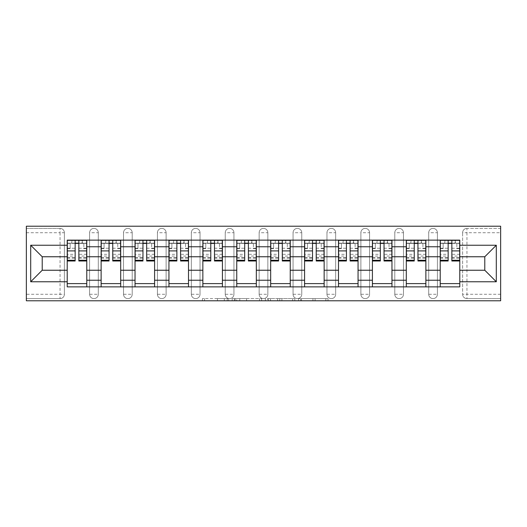 <?xml version="1.0" encoding="UTF-8"?>
<svg xmlns="http://www.w3.org/2000/svg" width="527" height="527" viewBox="0 0 527 527"><rect width="100%" height="100%" fill="white"/><g stroke="black" fill="none" stroke-linecap="round" stroke-linejoin="round"><path stroke-width="0.4" stroke-dasharray="2.63 1.98" d="M228.725 300.779L204.562 300.779L228.725 300.779L228.725 298.605L217.467 298.605L217.467 300.779L217.467 298.605L228.725 298.605L228.725 300.779L228.725 298.605L217.467 298.605L217.467 300.779L217.467 298.605L228.725 298.605L204.562 298.605L228.725 298.605M428.701 232.743A4.348 4.348 0 0 1 433.049 228.395A4.348 4.348 0 0 1 437.397 232.743A4.348 4.348 0 0 0 433.049 228.395A4.348 4.348 0 0 0 428.701 232.743L428.701 294.257A4.348 4.348 0 0 0 433.049 298.605A4.348 4.348 0 0 0 437.397 294.257L437.397 232.743A4.348 4.348 0 0 0 433.049 228.395A4.348 4.348 0 0 0 428.701 232.743L428.701 294.257A4.348 4.348 0 0 0 433.049 298.605A4.348 4.348 0 0 0 437.397 294.257L437.397 232.743L428.701 232.743M394.789 232.743A4.348 4.348 0 0 1 399.137 228.395A4.348 4.348 0 0 1 403.484 232.743A4.348 4.348 0 0 0 399.137 228.395A4.348 4.348 0 0 0 394.789 232.743L394.789 294.257A4.348 4.348 0 0 0 399.137 298.605A4.348 4.348 0 0 0 403.484 294.257L403.484 232.743A4.348 4.348 0 0 0 399.137 228.395A4.348 4.348 0 0 0 394.789 232.743L394.789 294.257A4.348 4.348 0 0 0 399.137 298.605A4.348 4.348 0 0 0 403.484 294.257L403.484 232.743L394.789 232.743M360.883 232.743A4.348 4.348 0 0 1 365.231 228.395A4.348 4.348 0 0 1 369.579 232.743A4.348 4.348 0 0 0 365.231 228.395A4.348 4.348 0 0 0 360.883 232.743L360.883 294.257A4.348 4.348 0 0 0 365.231 298.605A4.348 4.348 0 0 0 369.579 294.257L369.579 232.743A4.348 4.348 0 0 0 365.231 228.395A4.348 4.348 0 0 0 360.883 232.743L360.883 294.257A4.348 4.348 0 0 0 365.231 298.605A4.348 4.348 0 0 0 369.579 294.257L369.579 232.743L360.883 232.743M326.971 232.743A4.348 4.348 0 0 1 331.318 228.395A4.348 4.348 0 0 1 335.666 232.743A4.348 4.348 0 0 0 331.318 228.395A4.348 4.348 0 0 0 326.971 232.743L326.971 294.257A4.348 4.348 0 0 0 331.318 298.605A4.348 4.348 0 0 0 335.666 294.257L335.666 232.743A4.348 4.348 0 0 0 331.318 228.395A4.348 4.348 0 0 0 326.971 232.743L326.971 294.257A4.348 4.348 0 0 0 331.318 298.605A4.348 4.348 0 0 0 335.666 294.257L335.666 232.743L326.971 232.743M293.065 232.743A4.348 4.348 0 0 1 297.412 228.395A4.348 4.348 0 0 1 301.76 232.743A4.348 4.348 0 0 0 297.412 228.395A4.348 4.348 0 0 0 293.065 232.743L293.065 294.257A4.348 4.348 0 0 0 297.412 298.605A4.348 4.348 0 0 0 301.76 294.257L301.76 232.743A4.348 4.348 0 0 0 297.412 228.395A4.348 4.348 0 0 0 293.065 232.743L293.065 294.257A4.348 4.348 0 0 0 297.412 298.605A4.348 4.348 0 0 0 301.76 294.257L301.76 232.743L293.065 232.743M259.152 232.743A4.348 4.348 0 0 1 263.5 228.395A4.348 4.348 0 0 1 267.848 232.743A4.348 4.348 0 0 0 263.5 228.395A4.348 4.348 0 0 0 259.152 232.743L259.152 294.257A4.348 4.348 0 0 0 263.5 298.605A4.348 4.348 0 0 0 267.848 294.257L267.848 232.743A4.348 4.348 0 0 0 263.5 228.395A4.348 4.348 0 0 0 259.152 232.743L259.152 294.257A4.348 4.348 0 0 0 263.5 298.605A4.348 4.348 0 0 0 267.848 294.257L267.848 232.743L259.152 232.743M225.24 232.743A4.348 4.348 0 0 1 229.588 228.395A4.348 4.348 0 0 1 233.935 232.743A4.348 4.348 0 0 0 229.588 228.395A4.348 4.348 0 0 0 225.24 232.743L225.24 294.257A4.348 4.348 0 0 0 229.588 298.605A4.348 4.348 0 0 0 233.935 294.257L233.935 232.743A4.348 4.348 0 0 0 229.588 228.395A4.348 4.348 0 0 0 225.24 232.743L225.24 294.257A4.348 4.348 0 0 0 229.588 298.605A4.348 4.348 0 0 0 233.935 294.257L233.935 232.743L225.24 232.743M191.334 232.743A4.348 4.348 0 0 1 195.682 228.395A4.348 4.348 0 0 1 200.029 232.743A4.348 4.348 0 0 0 195.682 228.395A4.348 4.348 0 0 0 191.334 232.743L191.334 294.257A4.348 4.348 0 0 0 195.682 298.605A4.348 4.348 0 0 0 200.029 294.257L200.029 232.743A4.348 4.348 0 0 0 195.682 228.395A4.348 4.348 0 0 0 191.334 232.743L191.334 294.257A4.348 4.348 0 0 0 195.682 298.605A4.348 4.348 0 0 0 200.029 294.257L200.029 232.743L191.334 232.743M157.421 232.743A4.348 4.348 0 0 1 161.769 228.395A4.348 4.348 0 0 1 166.117 232.743A4.348 4.348 0 0 0 161.769 228.395A4.348 4.348 0 0 0 157.421 232.743L157.421 294.257A4.348 4.348 0 0 0 161.769 298.605A4.348 4.348 0 0 0 166.117 294.257L166.117 232.743A4.348 4.348 0 0 0 161.769 228.395A4.348 4.348 0 0 0 157.421 232.743L157.421 294.257A4.348 4.348 0 0 0 161.769 298.605A4.348 4.348 0 0 0 166.117 294.257L166.117 232.743L157.421 232.743M123.516 232.743A4.348 4.348 0 0 1 127.863 228.395A4.348 4.348 0 0 1 132.211 232.743A4.348 4.348 0 0 0 127.863 228.395A4.348 4.348 0 0 0 123.516 232.743L123.516 294.257A4.348 4.348 0 0 0 127.863 298.605A4.348 4.348 0 0 0 132.211 294.257L132.211 232.743A4.348 4.348 0 0 0 127.863 228.395A4.348 4.348 0 0 0 123.516 232.743L123.516 294.257A4.348 4.348 0 0 0 127.863 298.605A4.348 4.348 0 0 0 132.211 294.257L132.211 232.743L123.516 232.743M89.603 232.743A4.348 4.348 0 0 1 93.951 228.395A4.348 4.348 0 0 1 98.299 232.743A4.348 4.348 0 0 0 93.951 228.395A4.348 4.348 0 0 0 89.603 232.743L89.603 294.257A4.348 4.348 0 0 0 93.951 298.605A4.348 4.348 0 0 0 98.299 294.257L98.299 232.743A4.348 4.348 0 0 0 93.951 228.395A4.348 4.348 0 0 0 89.603 232.743L89.603 294.257A4.348 4.348 0 0 0 93.951 298.605A4.348 4.348 0 0 0 98.299 294.257L98.299 232.743L89.603 232.743M325.857 300.779L300.68 300.779L325.857 300.779L325.857 298.605L315.08 298.605L327.992 298.605L327.992 300.779L327.992 298.605L300.68 298.605L327.992 298.605L327.992 300.779L327.992 298.605L325.857 298.605L325.857 300.779M312.946 300.779L301.53 300.779L312.946 300.779L312.946 298.605L315.08 298.605L312.946 298.605L312.946 300.779L312.946 298.605L301.53 298.605L301.53 300.779L301.53 298.605L312.946 298.605L312.946 300.779M298.545 300.779L300.68 300.779L298.545 300.779L298.545 298.605L300.68 298.605L298.545 298.605L298.545 300.779M202.427 300.779L204.562 300.779L202.427 300.779L202.427 298.605L204.562 298.605L202.427 298.605L202.427 300.779M500.65 294.257L466.955 294.257L466.955 298.605L500.65 298.605L500.65 300.779L26.35 300.779L26.35 298.605L60.045 298.605A4.348 4.348 0 0 0 64.393 294.257L64.393 232.743A4.348 4.348 0 0 0 60.045 228.395A4.348 4.348 0 0 1 64.393 232.743A4.348 4.348 0 0 0 60.045 228.395L26.35 228.395L26.35 226.221L500.65 226.221L500.65 228.395L466.955 228.395A4.348 4.348 0 0 0 462.607 232.743L462.607 294.257A4.348 4.348 0 0 0 466.955 298.605A4.348 4.348 0 0 1 462.607 294.257A4.348 4.348 0 0 0 466.955 298.605L500.65 298.605L500.65 228.395L466.955 228.395A4.348 4.348 0 0 0 462.607 232.743L462.607 294.257L466.955 294.257L466.955 232.743L500.65 232.743M261.636 300.779L259.501 300.779L261.636 300.779L261.636 298.605L261.636 300.779M234.324 300.779L259.501 300.779L232.19 300.779L234.324 300.779L234.324 298.605L261.636 298.605L232.19 298.605L232.19 300.779L232.19 298.605L234.324 298.605L234.324 300.779M267.499 300.779L294.81 300.779L265.364 300.779L267.499 300.779L267.499 298.605L294.81 298.605L294.81 300.779L294.81 298.605L281.905 298.605L281.905 300.779M26.35 294.257L26.35 298.605L60.045 298.605A4.348 4.348 0 0 0 64.393 294.257L64.393 232.743L60.045 232.743L60.045 294.257L26.35 294.257L26.35 232.743L60.045 232.743L60.045 228.395L26.35 228.395L26.35 232.743M440.223 240.134L459.788 240.134L459.788 243.395L440.223 243.395L440.223 240.134L425.875 240.134L425.875 243.395L406.31 243.395L406.31 240.134L391.963 240.134L391.963 243.395L372.405 243.395L372.405 240.134L358.057 240.134L358.057 243.395L338.492 243.395L338.492 240.134L324.145 240.134L324.145 243.395L304.58 243.395L304.58 240.134L290.239 240.134L290.239 243.395L270.674 243.395L270.674 240.134L256.326 240.134L256.326 243.395L236.761 243.395L236.761 240.134L222.42 240.134L222.42 243.395L202.855 243.395L202.855 240.134L188.508 240.134L188.508 243.395L168.943 243.395L168.943 240.134L154.595 240.134L154.595 243.395L135.037 243.395L135.037 240.134L120.69 240.134L120.69 243.395L101.125 243.395L101.125 240.134L86.777 240.134L86.777 243.395L67.212 243.395L67.212 283.605L86.777 283.605L86.777 243.395M86.777 283.605L86.777 286.866L101.125 286.866L101.125 283.605L120.69 283.605L120.69 243.395M101.125 243.395L101.125 283.605M120.69 283.605L120.69 286.866L135.037 286.866L135.037 283.605L154.595 283.605L154.595 243.395M135.037 243.395L135.037 283.605M154.595 283.605L154.595 286.866L168.943 286.866L168.943 283.605L188.508 283.605L188.508 243.395M168.943 243.395L168.943 283.605M188.508 283.605L188.508 286.866L202.855 286.866L202.855 283.605L222.42 283.605L222.42 243.395M202.855 243.395L202.855 283.605M222.42 283.605L222.42 286.866L236.761 286.866L236.761 283.605L256.326 283.605L256.326 243.395M236.761 243.395L236.761 283.605M256.326 283.605L256.326 286.866L270.674 286.866L270.674 283.605L290.239 283.605L290.239 243.395M270.674 243.395L270.674 283.605M290.239 283.605L290.239 286.866L304.58 286.866L304.58 283.605L324.145 283.605L324.145 243.395M304.58 243.395L304.58 283.605M324.145 283.605L324.145 286.866L338.492 286.866L338.492 283.605L358.057 283.605L358.057 243.395M338.492 243.395L338.492 283.605M358.057 283.605L358.057 286.866L372.405 286.866L372.405 283.605L391.963 283.605L391.963 243.395M372.405 243.395L372.405 283.605M391.963 283.605L391.963 286.866L406.31 286.866L406.31 283.605L425.875 283.605L425.875 243.395M406.31 243.395L406.31 283.605M425.875 283.605L425.875 286.866L440.223 286.866L440.223 283.605L459.788 283.605L459.788 243.395M440.223 243.395L440.223 283.605M425.875 270.239L440.223 270.239M391.963 270.239L406.31 270.239M358.057 270.239L372.405 270.239M324.145 270.239L338.492 270.239M290.239 270.239L304.58 270.239M256.326 270.239L270.674 270.239M222.42 270.239L236.761 270.239M188.508 270.239L202.855 270.239M154.595 270.239L168.943 270.239M120.69 270.239L135.037 270.239M86.777 270.239L101.125 270.239M440.223 256.761L425.875 256.761M406.31 256.761L391.963 256.761M372.405 256.761L358.057 256.761M338.492 256.761L324.145 256.761M304.58 256.761L290.239 256.761M270.674 256.761L256.326 256.761M236.761 256.761L222.42 256.761M202.855 256.761L188.508 256.761M168.943 256.761L154.595 256.761M135.037 256.761L120.69 256.761M101.125 256.761L86.777 256.761M67.212 256.761L42.219 256.761L42.219 270.239L67.212 270.239M459.788 270.239L484.781 270.239L484.781 256.761L459.788 256.761M86.777 286.866L67.212 286.866L67.212 283.605M67.212 243.395L67.212 240.134L86.777 240.134M101.125 240.134L120.69 240.134M135.037 240.134L154.595 240.134M168.943 240.134L188.508 240.134M202.855 240.134L222.42 240.134M236.761 240.134L256.326 240.134M270.674 240.134L290.239 240.134M304.58 240.134L324.145 240.134M338.492 240.134L358.057 240.134M372.405 240.134L391.963 240.134M406.31 240.134L425.875 240.134M459.788 283.605L459.788 286.866L440.223 286.866M425.875 286.866L406.31 286.866M391.963 286.866L372.405 286.866M358.057 286.866L338.492 286.866M324.145 286.866L304.58 286.866M290.239 286.866L270.674 286.866M256.326 286.866L236.761 286.866M222.42 286.866L202.855 286.866M188.508 286.866L168.943 286.866M154.595 286.866L135.037 286.866M120.69 286.866L101.125 286.866M67.324 243.395L75.15 243.395M78.846 243.395L86.672 243.395M437.397 294.257A4.348 4.348 0 0 1 433.049 298.605A4.348 4.348 0 0 1 428.701 294.257L437.397 294.257M403.484 294.257A4.348 4.348 0 0 1 399.137 298.605A4.348 4.348 0 0 1 394.789 294.257L403.484 294.257M369.579 294.257A4.348 4.348 0 0 1 365.231 298.605A4.348 4.348 0 0 1 360.883 294.257L369.579 294.257M335.666 294.257A4.348 4.348 0 0 1 331.318 298.605A4.348 4.348 0 0 1 326.971 294.257L335.666 294.257M301.76 294.257A4.348 4.348 0 0 1 297.412 298.605A4.348 4.348 0 0 1 293.065 294.257L301.76 294.257M267.848 294.257A4.348 4.348 0 0 1 263.5 298.605A4.348 4.348 0 0 1 259.152 294.257L267.848 294.257M233.935 294.257A4.348 4.348 0 0 1 229.588 298.605A4.348 4.348 0 0 1 225.24 294.257L233.935 294.257M200.029 294.257A4.348 4.348 0 0 1 195.682 298.605A4.348 4.348 0 0 1 191.334 294.257L200.029 294.257M166.117 294.257A4.348 4.348 0 0 1 161.769 298.605A4.348 4.348 0 0 1 157.421 294.257L166.117 294.257M132.211 294.257A4.348 4.348 0 0 1 127.863 298.605A4.348 4.348 0 0 1 123.516 294.257L132.211 294.257M98.299 294.257A4.348 4.348 0 0 1 93.951 298.605A4.348 4.348 0 0 1 89.603 294.257L98.299 294.257M101.237 243.395L109.056 243.395M112.752 243.395L120.578 243.395M135.143 243.395L142.969 243.395M146.664 243.395L154.49 243.395M169.055 243.395L176.881 243.395M180.577 243.395L188.396 243.395M202.961 243.395L210.787 243.395M214.482 243.395L222.308 243.395M236.873 243.395L244.699 243.395M248.395 243.395L256.221 243.395M270.779 243.395L278.605 243.395M282.301 243.395L290.127 243.395M304.692 243.395L312.518 243.395M316.213 243.395L324.039 243.395M338.604 243.395L346.423 243.395M350.119 243.395L357.945 243.395M372.51 243.395L380.336 243.395M384.031 243.395L391.857 243.395M406.422 243.395L414.248 243.395M417.944 243.395L425.763 243.395M440.328 243.395L448.154 243.395M451.85 243.395L459.676 243.395M236.669 300.779L239.765 300.779L236.669 300.779L236.669 298.605L235.174 298.605L235.174 300.779L235.174 298.605L239.765 298.605L236.669 298.605L236.669 300.779M239.765 300.779L246.59 300.779L239.765 300.779L239.765 298.605L246.59 298.605L246.59 300.779L246.59 298.605L239.765 298.605L239.765 300.779M267.499 298.605L279.771 298.605L279.771 300.779L279.771 298.605L277.637 298.605L279.771 298.605L279.771 300.779L279.771 298.605L281.905 298.605M268.355 298.605L268.355 300.779L268.355 298.605M265.364 298.605L265.364 300.779L265.364 298.605M82.324 243.178L82.324 240.352L81.995 243.178L86.672 243.178L83.846 243.178L83.846 248.612L86.672 248.612L86.672 243.178L86.672 248.612L83.846 248.612L83.846 243.178L86.672 243.178L86.672 261.003M67.324 240.352L67.324 248.612L70.15 248.612L70.15 243.178L67.324 243.178L67.324 248.612L70.15 248.612L70.15 243.178L67.324 243.178L75.15 243.178L75.15 240.352L78.846 240.352L78.846 243.178L86.672 243.178L86.672 240.352M86.672 254.31L78.846 254.31L78.846 258.177L78.846 243.178M78.846 254.31L78.846 256.063L86.672 256.063M78.846 256.063L78.846 261.003M67.324 258.177L75.15 258.177L75.15 254.31L67.324 254.31L67.324 258.177L67.324 243.178L81.995 243.178L81.995 240.352M67.324 248.243L75.15 248.243L75.15 243.178M75.15 248.243L75.15 258.177M75.15 254.31L75.15 261.003M67.324 254.31L67.324 256.063L75.15 256.063M67.324 256.063L67.324 261.003M71.995 240.352L71.672 243.178M116.23 243.178L116.23 240.352L115.907 243.178L120.578 243.178L117.752 243.178L117.752 248.612L120.578 248.612L120.578 243.178L120.578 248.612L117.752 248.612L117.752 243.178L120.578 243.178L120.578 261.003M101.237 240.352L101.237 248.612L104.063 248.612L104.063 243.178L101.237 243.178L101.237 248.612L104.063 248.612L104.063 243.178L101.237 243.178L109.056 243.178L109.056 240.352L112.752 240.352L112.752 243.178L120.578 243.178L120.578 240.352M120.578 254.31L112.752 254.31L112.752 258.177L112.752 243.178M112.752 254.31L112.752 256.063L120.578 256.063M112.752 256.063L112.752 261.003M101.237 258.177L109.056 258.177L109.056 254.31L101.237 254.31L101.237 258.177L101.237 243.178L115.907 243.178L115.907 240.352M101.237 248.243L109.056 248.243L109.056 243.178M109.056 248.243L109.056 258.177M109.056 254.31L109.056 261.003M101.237 254.31L101.237 256.063L109.056 256.063M101.237 256.063L101.237 261.003M105.907 240.352L105.578 243.178M150.142 243.178L150.142 240.352L149.813 243.178L154.49 243.178L151.664 243.178L151.664 248.612L154.49 248.612L154.49 243.178L154.49 248.612L151.664 248.612L151.664 243.178L154.49 243.178L154.49 261.003M135.143 240.352L135.143 248.612L137.969 248.612L137.969 243.178L135.143 243.178L135.143 248.612L137.969 248.612L137.969 243.178L135.143 243.178L142.969 243.178L142.969 240.352L146.664 240.352L146.664 243.178L154.49 243.178L154.49 240.352M154.49 254.31L146.664 254.31L146.664 258.177L146.664 243.178M146.664 254.31L146.664 256.063L154.49 256.063M146.664 256.063L146.664 261.003M135.143 258.177L142.969 258.177L142.969 254.31L135.143 254.31L135.143 258.177L135.143 243.178L149.813 243.178L149.813 240.352M135.143 248.243L142.969 248.243L142.969 243.178M142.969 248.243L142.969 258.177M142.969 254.31L142.969 261.003M135.143 254.31L135.143 256.063L142.969 256.063M135.143 256.063L135.143 261.003M139.82 240.352L139.49 243.178M184.055 243.178L184.055 240.352L183.725 243.178L188.396 243.178L185.57 243.178L185.57 248.612L188.396 248.612L188.396 243.178L188.396 248.612L185.57 248.612L185.57 243.178L188.396 243.178L188.396 261.003M169.055 240.352L169.055 248.612L171.881 248.612L171.881 243.178L169.055 243.178L169.055 248.612L171.881 248.612L171.881 243.178L169.055 243.178L176.881 243.178L176.881 240.352L180.577 240.352L180.577 243.178L188.396 243.178L188.396 240.352M188.396 254.31L180.577 254.31L180.577 258.177L180.577 243.178M180.577 254.31L180.577 256.063L188.396 256.063M180.577 256.063L180.577 261.003M169.055 258.177L176.881 258.177L176.881 254.31L169.055 254.31L169.055 258.177L169.055 243.178L183.725 243.178L183.725 240.352M169.055 248.243L176.881 248.243L176.881 243.178M176.881 248.243L176.881 258.177M176.881 254.31L176.881 261.003M169.055 254.31L169.055 256.063L176.881 256.063M169.055 256.063L169.055 261.003M173.726 240.352L173.403 243.178M217.961 243.178L217.961 240.352L217.638 243.178L222.308 243.178L219.482 243.178L219.482 248.612L222.308 248.612L222.308 243.178L222.308 248.612L219.482 248.612L219.482 243.178L222.308 243.178L222.308 261.003M202.961 240.352L202.961 248.612L205.787 248.612L205.787 243.178L202.961 243.178L202.961 248.612L205.787 248.612L205.787 243.178L202.961 243.178L210.787 243.178L210.787 240.352L214.482 240.352L214.482 243.178L222.308 243.178L222.308 240.352M222.308 254.31L214.482 254.31L214.482 258.177L214.482 243.178M214.482 254.31L214.482 256.063L222.308 256.063M214.482 256.063L214.482 261.003M202.961 258.177L210.787 258.177L210.787 254.31L202.961 254.31L202.961 258.177L202.961 243.178L217.638 243.178L217.638 240.352M202.961 248.243L210.787 248.243L210.787 243.178M210.787 248.243L210.787 258.177M210.787 254.31L210.787 261.003M202.961 254.31L202.961 256.063L210.787 256.063M202.961 256.063L202.961 261.003M207.638 240.352L207.309 243.178M251.873 243.178L251.873 240.352L251.544 243.178L256.221 243.178L253.395 243.178L253.395 248.612L256.221 248.612L256.221 243.178L256.221 248.612L253.395 248.612L253.395 243.178L256.221 243.178L256.221 261.003M236.873 240.352L236.873 248.612L239.699 248.612L239.699 243.178L236.873 243.178L236.873 248.612L239.699 248.612L239.699 243.178L236.873 243.178L244.699 243.178L244.699 240.352L248.395 240.352L248.395 243.178L256.221 243.178L256.221 240.352M256.221 254.31L248.395 254.31L248.395 258.177L248.395 243.178M248.395 254.31L248.395 256.063L256.221 256.063M248.395 256.063L248.395 261.003M236.873 258.177L244.699 258.177L244.699 254.31L236.873 254.31L236.873 258.177L236.873 243.178L251.544 243.178L251.544 240.352M236.873 248.243L244.699 248.243L244.699 243.178M244.699 248.243L244.699 258.177M244.699 254.31L244.699 261.003M236.873 254.31L236.873 256.063L244.699 256.063M236.873 256.063L236.873 261.003M241.544 240.352L241.221 243.178M285.779 243.178L285.779 240.352L285.456 243.178L290.127 243.178L287.301 243.178L287.301 248.612L290.127 248.612L290.127 243.178L290.127 248.612L287.301 248.612L287.301 243.178L290.127 243.178L290.127 261.003M270.779 240.352L270.779 248.612L273.605 248.612L273.605 243.178L270.779 243.178L270.779 248.612L273.605 248.612L273.605 243.178L270.779 243.178L278.605 243.178L278.605 240.352L282.301 240.352L282.301 243.178L290.127 243.178L290.127 240.352M290.127 254.31L282.301 254.31L282.301 258.177L282.301 243.178M282.301 254.31L282.301 256.063L290.127 256.063M282.301 256.063L282.301 261.003M270.779 258.177L278.605 258.177L278.605 254.31L270.779 254.31L270.779 258.177L270.779 243.178L285.456 243.178L285.456 240.352M270.779 248.243L278.605 248.243L278.605 243.178M278.605 248.243L278.605 258.177M278.605 254.31L278.605 261.003M270.779 254.31L270.779 256.063L278.605 256.063M270.779 256.063L270.779 261.003M275.456 240.352L275.127 243.178M319.691 243.178L319.691 240.352L319.362 243.178L324.039 243.178L321.213 243.178L321.213 248.612L324.039 248.612L324.039 243.178L324.039 248.612L321.213 248.612L321.213 243.178L324.039 243.178L324.039 261.003M304.692 240.352L304.692 248.612L307.518 248.612L307.518 243.178L304.692 243.178L304.692 248.612L307.518 248.612L307.518 243.178L304.692 243.178L312.518 243.178L312.518 240.352L316.213 240.352L316.213 243.178L324.039 243.178L324.039 240.352M324.039 254.31L316.213 254.31L316.213 258.177L316.213 243.178M316.213 254.31L316.213 256.063L324.039 256.063M316.213 256.063L316.213 261.003M304.692 258.177L312.518 258.177L312.518 254.31L304.692 254.31L304.692 258.177L304.692 243.178L319.362 243.178L319.362 240.352M304.692 248.243L312.518 248.243L312.518 243.178M312.518 248.243L312.518 258.177M312.518 254.31L312.518 261.003M304.692 254.31L304.692 256.063L312.518 256.063M304.692 256.063L304.692 261.003M309.362 240.352L309.039 243.178M353.597 243.178L353.597 240.352L353.274 243.178L357.945 243.178L355.119 243.178L355.119 248.612L357.945 248.612L357.945 243.178L357.945 248.612L355.119 248.612L355.119 243.178L357.945 243.178L357.945 261.003M338.604 240.352L338.604 248.612L341.43 248.612L341.43 243.178L338.604 243.178L338.604 248.612L341.43 248.612L341.43 243.178L338.604 243.178L346.423 243.178L346.423 240.352L350.119 240.352L350.119 243.178L357.945 243.178L357.945 240.352M357.945 254.31L350.119 254.31L350.119 258.177L350.119 243.178M350.119 254.31L350.119 256.063L357.945 256.063M350.119 256.063L350.119 261.003M338.604 258.177L346.423 258.177L346.423 254.31L338.604 254.31L338.604 258.177L338.604 243.178L353.274 243.178L353.274 240.352M338.604 248.243L346.423 248.243L346.423 243.178M346.423 248.243L346.423 258.177M346.423 254.31L346.423 261.003M338.604 254.31L338.604 256.063L346.423 256.063M338.604 256.063L338.604 261.003M343.275 240.352L342.945 243.178M387.51 243.178L387.51 240.352L387.18 243.178L391.857 243.178L389.031 243.178L389.031 248.612L391.857 248.612L391.857 243.178L391.857 248.612L389.031 248.612L389.031 243.178L391.857 243.178L391.857 261.003M372.51 240.352L372.51 248.612L375.336 248.612L375.336 243.178L372.51 243.178L372.51 248.612L375.336 248.612L375.336 243.178L372.51 243.178L380.336 243.178L380.336 240.352L384.031 240.352L384.031 243.178L391.857 243.178L391.857 240.352M391.857 254.31L384.031 254.31L384.031 258.177L384.031 243.178M384.031 254.31L384.031 256.063L391.857 256.063M384.031 256.063L384.031 261.003M372.51 258.177L380.336 258.177L380.336 254.31L372.51 254.31L372.51 258.177L372.51 243.178L387.18 243.178L387.18 240.352M372.51 248.243L380.336 248.243L380.336 243.178M380.336 248.243L380.336 258.177M380.336 254.31L380.336 261.003M372.51 254.31L372.51 256.063L380.336 256.063M372.51 256.063L372.51 261.003M377.187 240.352L376.858 243.178M421.422 243.178L421.422 240.352L421.093 243.178L425.763 243.178L422.937 243.178L422.937 248.612L425.763 248.612L425.763 243.178L425.763 248.612L422.937 248.612L422.937 243.178L425.763 243.178L425.763 261.003M406.422 240.352L406.422 248.612L409.248 248.612L409.248 243.178L406.422 243.178L406.422 248.612L409.248 248.612L409.248 243.178L406.422 243.178L414.248 243.178L414.248 240.352L417.944 240.352L417.944 243.178L425.763 243.178L425.763 240.352M425.763 254.31L417.944 254.31L417.944 258.177L417.944 243.178M417.944 254.31L417.944 256.063L425.763 256.063M417.944 256.063L417.944 261.003M406.422 258.177L414.248 258.177L414.248 254.31L406.422 254.31L406.422 258.177L406.422 243.178L421.093 243.178L421.093 240.352M406.422 248.243L414.248 248.243L414.248 243.178M414.248 248.243L414.248 258.177M414.248 254.31L414.248 261.003M406.422 254.31L406.422 256.063L414.248 256.063M406.422 256.063L406.422 261.003M411.093 240.352L410.77 243.178M455.328 243.178L455.328 240.352L455.005 243.178L459.676 243.178L456.85 243.178L456.85 248.612L459.676 248.612L459.676 243.178L459.676 248.612L456.85 248.612L456.85 243.178L459.676 243.178L459.676 261.003M440.328 240.352L440.328 248.612L443.154 248.612L443.154 243.178L440.328 243.178L440.328 248.612L443.154 248.612L443.154 243.178L440.328 243.178L448.154 243.178L448.154 240.352L451.85 240.352L451.85 243.178L459.676 243.178L459.676 240.352M459.676 254.31L451.85 254.31L451.85 258.177L451.85 243.178M451.85 254.31L451.85 256.063L459.676 256.063M451.85 256.063L451.85 261.003M440.328 258.177L448.154 258.177L448.154 254.31L440.328 254.31L440.328 258.177L440.328 243.178L455.005 243.178L455.005 240.352M440.328 248.243L448.154 248.243L448.154 243.178M448.154 248.243L448.154 258.177M448.154 254.31L448.154 261.003M440.328 254.31L440.328 256.063L448.154 256.063M440.328 256.063L440.328 261.003M445.005 240.352L444.676 243.178M227.229 298.605L227.229 300.779L227.229 298.605M60.045 298.605A4.348 4.348 0 0 0 64.393 294.257L60.045 294.257L60.045 298.605M466.955 228.395A4.348 4.348 0 0 0 462.607 232.743L466.955 232.743L466.955 228.395M224.298 298.605L224.298 300.779L224.298 298.605M204.562 298.605L204.562 300.779L204.562 298.605M259.501 298.605L259.501 300.779L259.501 298.605M292.676 298.605L292.676 300.779L292.676 298.605M277.637 298.605L277.637 300.779L277.637 298.605M270.489 298.605L270.489 300.779L270.489 298.605M315.08 298.605L315.08 300.779L315.08 298.605M300.68 298.605L300.68 300.779L300.68 298.605M78.846 248.243L86.672 248.243M78.846 257.584L86.672 257.584M67.324 257.584L75.15 257.584M112.752 248.243L120.578 248.243M112.752 257.584L120.578 257.584M101.237 257.584L109.056 257.584M146.664 248.243L154.49 248.243M146.664 257.584L154.49 257.584M135.143 257.584L142.969 257.584M180.577 248.243L188.396 248.243M180.577 257.584L188.396 257.584M169.055 257.584L176.881 257.584M214.482 248.243L222.308 248.243M214.482 257.584L222.308 257.584M202.961 257.584L210.787 257.584M248.395 248.243L256.221 248.243M248.395 257.584L256.221 257.584M236.873 257.584L244.699 257.584M282.301 248.243L290.127 248.243M282.301 257.584L290.127 257.584M270.779 257.584L278.605 257.584M316.213 248.243L324.039 248.243M316.213 257.584L324.039 257.584M304.692 257.584L312.518 257.584M350.119 248.243L357.945 248.243M350.119 257.584L357.945 257.584M338.604 257.584L346.423 257.584M384.031 248.243L391.857 248.243M384.031 257.584L391.857 257.584M372.51 257.584L380.336 257.584M417.944 248.243L425.763 248.243M417.944 257.584L425.763 257.584M406.422 257.584L414.248 257.584M451.85 248.243L459.676 248.243M451.85 257.584L459.676 257.584M440.328 257.584L448.154 257.584M78.846 258.177L86.672 258.177M112.752 258.177L120.578 258.177M146.664 258.177L154.49 258.177M180.577 258.177L188.396 258.177M214.482 258.177L222.308 258.177M248.395 258.177L256.221 258.177M282.301 258.177L290.127 258.177M316.213 258.177L324.039 258.177M350.119 258.177L357.945 258.177M384.031 258.177L391.857 258.177M417.944 258.177L425.763 258.177M451.85 258.177L459.676 258.177"/><path stroke-width="0.79" d="M26.35 300.779L500.65 300.779L500.65 226.221L26.35 226.221L26.35 300.779M101.125 286.866L101.125 246.761L86.777 246.761L86.777 286.866M86.777 246.761L86.777 240.134M101.125 246.761L101.125 240.134M120.69 240.134L120.69 286.866M135.037 286.866L135.037 240.134M154.595 240.134L154.595 286.866M168.943 286.866L168.943 240.134M188.508 240.134L188.508 286.866M202.855 286.866L202.855 240.134M222.42 240.134L222.42 286.866M236.761 286.866L236.761 240.134M256.326 240.134L256.326 286.866M270.674 286.866L270.674 240.134M290.239 240.134L290.239 286.866M304.58 286.866L304.58 240.134M324.145 240.134L324.145 286.866M338.492 286.866L338.492 240.134M358.057 240.134L358.057 286.866M372.405 286.866L372.405 240.134M391.963 240.134L391.963 286.866M406.31 286.866L406.31 240.134M425.875 240.134L425.875 286.866M440.223 286.866L440.223 240.134M440.223 270.239L425.875 270.239M406.31 270.239L391.963 270.239M372.405 270.239L358.057 270.239M338.492 270.239L324.145 270.239M304.58 270.239L290.239 270.239M270.674 270.239L256.326 270.239M236.761 270.239L222.42 270.239M202.855 270.239L188.508 270.239M168.943 270.239L154.595 270.239M135.037 270.239L120.69 270.239M101.125 270.239L86.777 270.239M440.223 256.761L425.875 256.761M406.31 256.761L391.963 256.761M372.405 256.761L358.057 256.761M338.492 256.761L324.145 256.761M304.58 256.761L290.239 256.761M270.674 256.761L256.326 256.761M236.761 256.761L222.42 256.761M202.855 256.761L188.508 256.761M168.943 256.761L154.595 256.761M135.037 256.761L120.69 256.761M101.125 256.761L86.777 256.761M42.219 270.239L67.212 270.239L67.212 256.761L42.219 256.761L42.219 270.239L30.698 281.761L30.698 245.239L67.212 245.239L67.212 256.761M459.788 256.761L459.788 270.239L484.781 270.239L484.781 256.761L459.788 256.761L459.788 240.134L67.212 240.134L67.212 245.239M459.788 245.239L496.302 245.239L496.302 281.761L459.788 281.761L459.788 270.239M67.212 270.239L67.212 286.866L459.788 286.866L459.788 281.761M67.212 281.761L30.698 281.761M86.777 283.605L67.212 283.605M75.15 243.395L78.846 243.395M120.69 283.605L101.125 283.605M109.056 243.395L112.752 243.395M154.595 283.605L135.037 283.605M142.969 243.395L146.664 243.395M188.508 283.605L168.943 283.605M176.881 243.395L180.577 243.395M222.42 283.605L202.855 283.605M210.787 243.395L214.482 243.395M256.326 283.605L236.761 283.605M244.699 243.395L248.395 243.395M290.239 283.605L270.674 283.605M278.605 243.395L282.301 243.395M324.145 283.605L304.58 283.605M312.518 243.395L316.213 243.395M358.057 283.605L338.492 283.605M346.423 243.395L350.119 243.395M391.963 283.605L372.405 283.605M380.336 243.395L384.031 243.395M425.875 283.605L406.31 283.605M414.248 243.395L417.944 243.395M459.788 283.605L440.223 283.605M448.154 243.395L451.85 243.395M30.698 245.239L42.219 256.761M484.781 270.239L496.302 281.761M484.781 256.761L496.302 245.239M78.846 260.252L86.672 260.252L86.672 261.003L78.846 261.003L78.846 240.352L86.672 240.352L82.324 240.352M86.672 260.252L86.672 240.352M75.15 243.178L78.846 243.178M71.672 240.352L67.324 240.352L67.324 261.003L75.15 261.003L75.15 240.352L71.995 240.352M67.324 240.352L81.995 240.352M112.752 260.252L120.578 260.252L120.578 261.003L112.752 261.003L112.752 240.352L120.578 240.352L116.23 240.352M120.578 260.252L120.578 240.352M109.056 243.178L112.752 243.178M105.578 240.352L101.237 240.352L101.237 261.003L109.056 261.003L109.056 240.352L105.907 240.352M101.237 240.352L115.907 240.352M146.664 260.252L154.49 260.252L154.49 261.003L146.664 261.003L146.664 240.352L154.49 240.352L150.142 240.352M154.49 260.252L154.49 240.352M142.969 243.178L146.664 243.178M139.49 240.352L135.143 240.352L135.143 261.003L142.969 261.003L142.969 240.352L139.82 240.352M135.143 240.352L149.813 240.352M180.577 260.252L188.396 260.252L188.396 261.003L180.577 261.003L180.577 240.352L188.396 240.352L184.055 240.352M188.396 260.252L188.396 240.352M176.881 243.178L180.577 243.178M173.403 240.352L169.055 240.352L169.055 261.003L176.881 261.003L176.881 240.352L173.726 240.352M169.055 240.352L183.725 240.352M214.482 260.252L222.308 260.252L222.308 261.003L214.482 261.003L214.482 240.352L222.308 240.352L217.961 240.352M222.308 260.252L222.308 240.352M210.787 243.178L214.482 243.178M207.309 240.352L202.961 240.352L202.961 261.003L210.787 261.003L210.787 240.352L207.638 240.352M202.961 240.352L217.638 240.352M248.395 260.252L256.221 260.252L256.221 261.003L248.395 261.003L248.395 240.352L256.221 240.352L251.873 240.352M256.221 260.252L256.221 240.352M244.699 243.178L248.395 243.178M241.221 240.352L236.873 240.352L236.873 261.003L244.699 261.003L244.699 240.352L241.544 240.352M236.873 240.352L251.544 240.352M282.301 260.252L290.127 260.252L290.127 261.003L282.301 261.003L282.301 240.352L290.127 240.352L285.779 240.352M290.127 260.252L290.127 240.352M278.605 243.178L282.301 243.178M275.127 240.352L270.779 240.352L270.779 261.003L278.605 261.003L278.605 240.352L275.456 240.352M270.779 240.352L285.456 240.352M316.213 260.252L324.039 260.252L324.039 261.003L316.213 261.003L316.213 240.352L324.039 240.352L319.691 240.352M324.039 260.252L324.039 240.352M312.518 243.178L316.213 243.178M309.039 240.352L304.692 240.352L304.692 261.003L312.518 261.003L312.518 240.352L309.362 240.352M304.692 240.352L319.362 240.352M350.119 260.252L357.945 260.252L357.945 261.003L350.119 261.003L350.119 240.352L357.945 240.352L353.597 240.352M357.945 260.252L357.945 240.352M346.423 243.178L350.119 243.178M342.945 240.352L338.604 240.352L338.604 261.003L346.423 261.003L346.423 240.352L343.275 240.352M338.604 240.352L353.274 240.352M384.031 260.252L391.857 260.252L391.857 261.003L384.031 261.003L384.031 240.352L391.857 240.352L387.51 240.352M391.857 260.252L391.857 240.352M380.336 243.178L384.031 243.178M376.858 240.352L372.51 240.352L372.51 261.003L380.336 261.003L380.336 240.352L377.187 240.352M372.51 240.352L387.18 240.352M417.944 260.252L425.763 260.252L425.763 261.003L417.944 261.003L417.944 240.352L425.763 240.352L421.422 240.352M425.763 260.252L425.763 240.352M414.248 243.178L417.944 243.178M410.77 240.352L406.422 240.352L406.422 261.003L414.248 261.003L414.248 240.352L411.093 240.352M406.422 240.352L421.093 240.352M451.85 260.252L459.676 260.252L459.676 261.003L451.85 261.003L451.85 240.352L459.676 240.352L455.328 240.352M459.676 260.252L459.676 240.352M448.154 243.178L451.85 243.178M444.676 240.352L440.328 240.352L440.328 261.003L448.154 261.003L448.154 240.352L445.005 240.352M440.328 240.352L455.005 240.352M406.31 246.761L391.963 246.761M372.405 246.761L358.057 246.761M338.492 246.761L324.145 246.761M304.58 246.761L290.239 246.761M270.674 246.761L256.326 246.761M236.761 246.761L222.42 246.761M202.855 246.761L188.508 246.761M168.943 246.761L154.595 246.761M135.037 246.761L120.69 246.761M440.223 246.761L425.875 246.761M406.31 280.239L391.963 280.239M372.405 280.239L358.057 280.239M338.492 280.239L324.145 280.239M304.58 280.239L290.239 280.239M270.674 280.239L256.326 280.239M236.761 280.239L222.42 280.239M202.855 280.239L188.508 280.239M168.943 280.239L154.595 280.239M135.037 280.239L120.69 280.239M101.125 280.239L86.777 280.239M440.223 280.239L425.875 280.239M78.846 250.905L86.672 250.905M67.324 260.252L75.15 260.252M67.324 250.905L75.15 250.905M112.752 250.905L120.578 250.905M101.237 260.252L109.056 260.252M101.237 250.905L109.056 250.905M146.664 250.905L154.49 250.905M135.143 260.252L142.969 260.252M135.143 250.905L142.969 250.905M180.577 250.905L188.396 250.905M169.055 260.252L176.881 260.252M169.055 250.905L176.881 250.905M214.482 250.905L222.308 250.905M202.961 260.252L210.787 260.252M202.961 250.905L210.787 250.905M248.395 250.905L256.221 250.905M236.873 260.252L244.699 260.252M236.873 250.905L244.699 250.905M282.301 250.905L290.127 250.905M270.779 260.252L278.605 260.252M270.779 250.905L278.605 250.905M316.213 250.905L324.039 250.905M304.692 260.252L312.518 260.252M304.692 250.905L312.518 250.905M350.119 250.905L357.945 250.905M338.604 260.252L346.423 260.252M338.604 250.905L346.423 250.905M384.031 250.905L391.857 250.905M372.51 260.252L380.336 260.252M372.51 250.905L380.336 250.905M417.944 250.905L425.763 250.905M406.422 260.252L414.248 260.252M406.422 250.905L414.248 250.905M451.85 250.905L459.676 250.905M440.328 260.252L448.154 260.252M440.328 250.905L448.154 250.905"/></g></svg>

